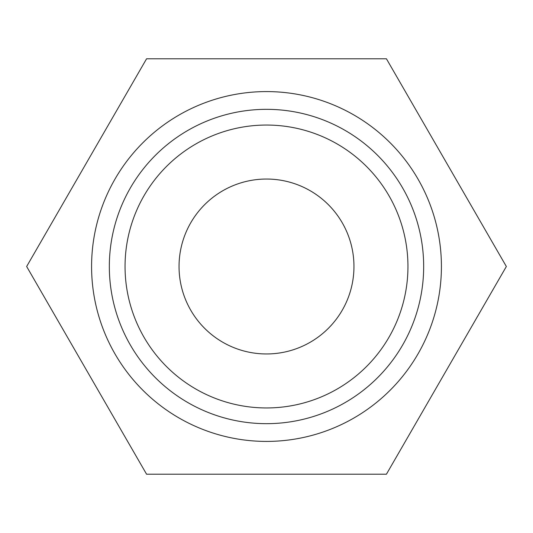 <?xml version="1.0" encoding="UTF-8"?>
<svg xmlns="http://www.w3.org/2000/svg" width="533" height="533" viewBox="0 0 533 533"><rect width="100%" height="100%" fill="white"/><g stroke="black" fill="none" stroke-linecap="round" stroke-linejoin="round"><path stroke-width="0.8" d="M91.583 266.5A174.917 174.917 0 0 0 266.5 441.417A174.917 174.917 0 0 0 441.417 266.5A174.917 174.917 0 0 0 266.5 91.583A174.917 174.917 0 0 0 91.583 266.5M109.332 266.5A157.168 157.168 0 0 0 266.5 423.668A157.168 157.168 0 0 0 423.668 266.5A157.168 157.168 0 0 0 266.5 109.332A157.168 157.168 0 0 0 109.332 266.5M179.041 266.5A87.459 87.459 0 0 1 266.5 179.041A87.459 87.459 0 0 1 353.959 266.5A87.459 87.459 0 0 1 266.5 353.959A87.459 87.459 0 0 1 179.041 266.5M407.952 266.5A141.452 141.452 0 0 1 266.5 407.952A141.452 141.452 0 0 1 125.048 266.5A141.452 141.452 0 0 1 266.5 125.048A141.452 141.452 0 0 1 407.952 266.5M26.65 266.5L146.575 474.217L386.425 474.217L506.35 266.5L386.425 58.783L146.575 58.783L26.65 266.5"/></g></svg>
